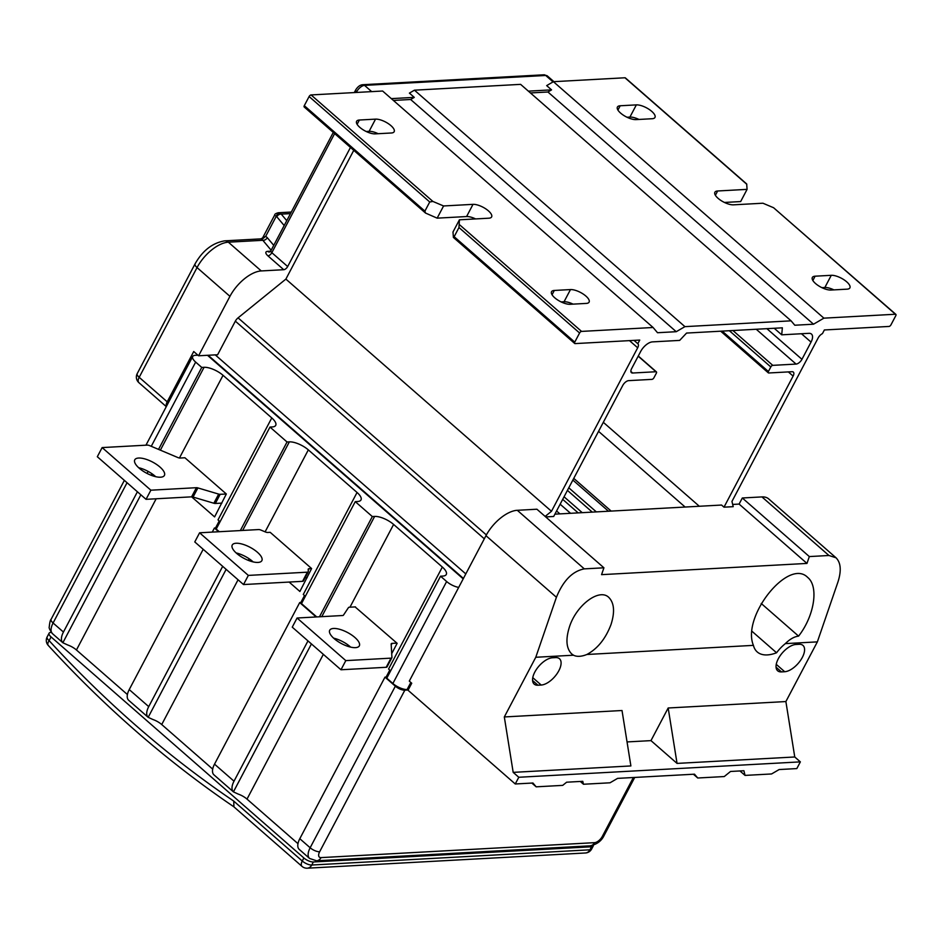 <?xml version="1.0" encoding="UTF-8"?>
<svg xmlns="http://www.w3.org/2000/svg" width="943" height="943" viewBox="0 0 943 943"><rect width="100%" height="100%" fill="white"/><g stroke="black" fill="none" stroke-linecap="round" stroke-linejoin="round"><path stroke-width="1.41" d="M233.758 801.114A1257.773 985.706 86.9 0 1 49.119 640.639A7.438 2.805 27.8 0 1 47.15 636.914A7.438 7.438 0 0 0 48.246 645.413C105.557 707.875 167.453 761.685 233.911 806.831L233.758 801.114L302.267 861.018A7.438 2.805 27.8 0 0 311.756 865.026L589.929 849.808A7.438 2.805 27.8 0 0 591.638 849.018L593.253 845.977A7.438 2.805 -152.2 0 1 591.544 846.767L313.359 861.973A7.438 2.805 -152.2 0 1 303.87 857.965L51.063 636.938A7.438 2.805 -152.2 0 1 49.095 633.213A7.438 2.805 -152.2 0 1 50.804 632.423L51.299 632.399M127.411 694.543L76.442 649.986A11.163 4.208 -152.2 0 0 67.625 644.953L62.875 642.761L52.525 633.708A14.888 7.344 131.2 0 1 53.091 623.005L63.44 632.058L137.407 491.786M458.699 587.395A11.163 4.208 -152.2 0 1 446.64 581.525L440.546 576.197L442.856 576.067A14.888 5.611 27.8 0 0 446.275 574.487A14.888 5.611 27.8 0 0 442.338 567.049L393.608 524.438A14.888 5.611 27.8 0 0 374.63 516.422L372.32 516.552L355.263 501.641L357.574 501.511A14.888 5.611 27.8 0 0 360.992 499.931A14.888 5.611 27.8 0 0 357.055 492.482L308.326 449.882A14.888 5.611 27.8 0 0 289.348 441.866L287.037 441.984L269.981 427.073L272.291 426.943A14.888 5.611 27.8 0 0 275.71 425.364A14.888 5.611 27.8 0 0 271.773 417.926L223.043 375.314A14.888 5.611 27.8 0 0 204.065 367.298L201.755 367.428L195.661 362.1A11.163 4.208 -152.2 0 1 192.714 356.513A11.163 4.208 -152.2 0 1 195.272 355.334L197.912 355.181M213.861 503.244L218.682 494.097A3.725 1.403 -152.2 0 0 220.167 494.321L226.332 493.991L184.911 457.768L180.089 458.039A3.725 1.403 27.8 0 1 177.744 457.496L149.689 445.65A3.725 1.403 -152.2 0 0 147.344 445.108L102.139 447.583L150.868 490.195L196.415 487.696A3.725 1.403 27.8 0 1 197.889 487.92L193.067 497.067L213.861 503.244A3.725 1.403 27.8 0 0 215.346 503.468L221.876 503.114M226.332 493.991L214.603 516.905L191.641 496.843M593.359 845.176A7.438 2.805 -152.2 0 1 593.253 845.977M302.114 602.447L299.709 602.577L214.521 764.148A14.888 7.344 131.2 0 0 213.931 774.828L233.451 791.884L238.19 794.077A11.163 4.208 -152.2 0 1 247.007 799.11L297.976 843.667M212.694 769.111L161.724 724.542A11.163 4.208 -152.2 0 0 152.907 719.509L148.169 717.328A14.888 7.344 -48.8 0 1 148.723 706.625L222.689 566.342M355.11 606.915L397.144 643.326L391.71 653.629M311.426 643.928L233.428 791.872A14.888 7.344 -48.8 0 1 234.017 781.181L307.972 640.91M308.243 571.776A3.725 1.403 -152.2 0 0 308.302 571.458L308.184 569.395A3.725 1.403 27.8 0 1 308.255 569.077A3.725 1.403 27.8 0 1 309.104 568.688L311.614 568.546L270.193 532.335L267.682 532.465A3.725 1.403 27.8 0 1 265.337 531.935L260.999 530.107A3.725 1.403 -152.2 0 0 258.653 529.565L199.598 532.795L248.339 575.407L307.383 572.177A3.725 1.403 -152.2 0 0 308.243 571.776L303.422 580.923A3.725 1.403 27.8 0 1 302.562 581.324L307.383 572.177M311.614 568.546L299.886 591.473L289.112 582.055M203.193 549.298L129.238 689.581A14.888 7.344 131.2 0 0 128.649 700.26L148.169 717.328L226.143 569.36M271.773 417.926L218.01 519.888A14.888 5.611 -152.2 0 1 220.002 521.868M216.831 527.88L214.426 528.009L218.693 531.758M219.271 531.722L216.218 529.047L269.981 427.073M287.037 441.984L240.335 530.567M463.202 578.861L207.495 355.299M485.963 535.683L409.297 681.094L411.737 683.227L408.036 690.241L515.255 783.975L518.791 777.268L513.181 772.364L504.316 716.951L535.777 657.271L556.417 597.273L485.963 535.683A29.775 14.687 131.2 0 1 517.294 510.293L584.295 568.877C572.531 571.14 563.242 580.605 556.417 597.273M515.255 783.975L532.936 783.008L536.166 786.827L562.712 785.378L566.625 782.207L582.774 781.323L583.481 784.246L610.015 782.796L617.582 778.376L694.496 774.179L697.726 777.999L724.259 776.549L730.53 771.468L743.921 770.737L745.041 775.405L771.574 773.955L779.142 769.547L796.823 768.58L800.359 761.873L794.76 756.981L785.884 701.557L817.357 641.877L837.985 581.878C841.521 570.715 840.861 562.676 836.017 557.773L828.944 555.498L809.33 556.57L806.972 563.419L601.563 574.652L603.921 567.804L536.909 509.22L517.294 510.293M201.755 367.428L158.542 449.387M147.073 473.445L148.145 471.417M140.861 494.804L62.863 642.737A14.888 7.344 -48.8 0 1 63.44 632.058M387.396 677.003L384.992 677.133L299.803 838.704A14.888 7.344 131.2 0 0 299.214 849.384L309.587 858.46A14.888 7.344 -48.8 0 1 310.153 847.757A7.438 2.805 27.8 0 0 319.642 851.765A7.438 3.678 -48.8 0 0 321.044 857.611L594.55 842.665A7.438 3.678 -48.8 0 0 602.377 836.311A7.438 2.805 27.8 0 0 604.086 835.522C601.504 840.991 596.836 844.433 590.082 845.836A7.438 5.835 -93.1 0 0 594.55 842.665M442.338 567.049L388.575 669.023A14.888 5.611 -152.2 0 1 390.567 670.992M384.992 677.133L395.341 686.186A7.438 2.805 -152.2 0 0 404.83 690.193L408.154 690.017M408.46 689.439L407.105 689.51A11.163 4.208 27.8 0 1 392.877 683.498L386.783 678.17L440.546 576.197M603.921 567.804L584.295 568.877M554.897 514.159L721.56 505.047L724 507.169L733.218 506.674L731.957 501.428L818.17 337.924A5.587 2.758 131.2 0 1 822.449 333.622L824.371 329.967L889.001 326.443A1.862 0.919 -48.8 0 0 890.958 324.852L895.779 315.705A1.862 0.919 -48.8 0 0 895.85 314.373A1.862 0.919 -48.8 0 0 895.426 314.243L773.59 207.731L895.85 314.373M545.714 516.917L553.671 516.481L622.781 385.404A5.587 2.758 131.2 0 1 628.651 380.642L651.967 379.369A1.862 0.919 -48.8 0 0 653.923 377.778L656.34 373.204A1.862 0.919 -48.8 0 0 656.411 371.872L638.281 356.018M806.972 563.419L739.1 504.081L742.318 497.987L761.932 496.914A29.775 14.687 131.2 0 1 768.675 498.894L836.017 557.773M732.676 504.434L739.1 504.081M545.148 516.422L551.478 511.295L637.68 347.79A5.587 2.758 131.2 0 0 637.892 343.771A5.587 2.758 131.2 0 0 637.81 343.712L639.743 340.069L575.112 343.594A1.862 0.919 -48.8 0 1 574.7 343.476A1.862 0.919 -48.8 0 1 574.759 342.132L579.591 332.997A1.862 0.919 -48.8 0 1 581.548 331.406L653.086 327.492L657.519 332.726L676.237 331.7L684.924 326.643L791.083 320.832L794.796 325.229L813.514 324.203L823.887 318.156L895.426 314.243M724 507.169L793.11 376.092A5.587 2.758 131.2 0 0 793.322 372.072A5.587 2.758 131.2 0 0 792.061 371.707L768.745 372.98A1.862 0.919 -48.8 0 1 768.333 372.862A1.862 0.919 -48.8 0 1 768.404 371.518L770.808 366.945A1.862 0.919 -48.8 0 1 772.765 365.354L796.081 364.081A5.587 2.758 131.2 0 0 801.951 359.318L811.039 342.097A11.163 5.505 131.2 0 0 811.463 334.07A11.163 5.505 131.2 0 0 808.929 333.327L781.712 334.824L782.36 327.822L686.575 333.068L679.667 340.399L652.45 341.885A11.163 5.505 131.2 0 0 640.71 351.409L631.621 368.63A5.587 2.758 131.2 0 0 631.409 372.65A5.587 2.758 131.2 0 0 632.67 373.015L655.986 371.742A1.862 0.919 -48.8 0 1 656.411 371.872M781.712 334.824L774.227 328.27M166.392 406.421A7.438 3.678 -48.8 0 1 167.206 401.824L193.728 351.527L198.596 355.782L229.939 296.338A29.775 14.687 -48.8 0 1 261.258 270.936L283.76 269.71A3.725 1.839 131.2 0 0 287.674 266.539L350.466 147.438M261.93 239.381L265.714 236.304L260.869 238.874L262.826 240.3L228.359 242.186A29.775 14.687 131.2 0 0 197.04 267.576L139.187 377.318L167.206 401.824M275.568 215.829L276.264 216.289L265.714 236.304L267.293 237.683A3.725 2.534 -40 0 1 262.826 240.3L271.171 250.237M262.779 237.612L274.696 215.028C274.554 214.238 275.721 213.483 278.197 212.764L280.047 213.224A3.725 2.805 120.9 0 0 276.264 216.289A3.972 2.499 98.5 0 1 276.794 216.749L284.185 225.542M280.047 213.224L281.262 214.12A3.725 2.523 140 0 0 276.794 216.749M198.596 355.782L217.633 354.745L235.349 321.15A5.587 2.758 131.2 0 1 238.072 317.862L486.364 534.94M353.766 150.326L285.882 279.093L238.072 317.862M823.887 318.156L553.411 81.687L546.681 85.613L551.561 89.868L547.918 91.99L813.514 324.203M553.411 81.687L624.961 77.774A1.862 0.919 131.2 0 1 625.374 77.904L746.679 183.956L747.08 189.366L717.658 190.981A12.094 4.562 27.8 0 0 714.877 192.266A12.094 4.562 27.8 0 0 720.558 200.222A12.094 4.562 27.8 0 0 733.489 204.831L762.922 203.216L773.59 207.731M747.08 189.366L740.656 201.566L724.46 202.45M626.989 117.238L629.912 117.073A12.094 4.562 -152.2 0 1 638.953 119.455M821.931 287.662L824.854 287.509A12.094 4.562 -152.2 0 1 833.883 289.878M809.33 556.57L742.318 497.987M817.357 641.877L785.342 643.621C789.869 639.13 794.277 636.631 798.58 636.124C814.41 615.909 818.995 586.452 807.703 577.446C788.537 557.619 741.339 616.687 753.422 645.366L586.9 654.477C597.579 648.701 605.618 638.717 611.017 624.525C614.989 611.972 614.247 602.931 608.801 597.402C599.288 587.937 576.444 605.005 569.478 626.8C565.505 639.366 566.236 648.407 571.682 653.923L573.521 655.208L535.777 657.271M753.422 645.366A44.651 22.031 131.2 0 0 757.229 651.943A44.651 22.031 131.2 0 0 776.56 652.768A26.05 12.848 -48.8 0 1 785.342 643.621M573.521 655.208A33.488 16.526 131.2 0 0 586.9 654.477M513.181 772.364L630.891 765.94L622.015 710.515L504.316 716.951M785.884 701.557L668.174 707.993L650.976 740.62L627.048 741.929M778.305 658.756A16.75 8.263 131.2 0 0 777.669 670.791A16.75 8.263 131.2 0 0 781.464 671.899L784.694 671.722A16.75 8.263 131.2 0 0 802.316 657.436A16.75 8.263 131.2 0 0 802.953 645.401A16.75 8.263 131.2 0 0 799.157 644.293L795.927 644.47A16.75 8.263 131.2 0 0 778.305 658.756M534.822 672.064A16.75 8.263 131.2 0 0 534.186 684.099A16.75 8.263 131.2 0 0 537.97 685.219L541.199 685.042A16.75 8.263 131.2 0 0 558.822 670.756A16.75 8.263 131.2 0 0 559.458 658.709A16.75 8.263 131.2 0 0 555.663 657.601L552.433 657.778A16.75 8.263 131.2 0 0 534.822 672.064M794.76 756.981L677.05 763.406L650.976 740.62M668.174 707.993L677.05 763.406M800.359 761.873L518.791 777.268M745.041 775.405L739.937 770.95M697.726 777.999L693.423 774.238M536.166 786.827L531.864 783.067M583.481 784.246L580.287 781.452M761.213 603.461L798.58 636.124M752.031 631.327L776.56 652.768M652.179 118.724A12.094 4.562 27.8 0 0 654.961 117.451A12.094 4.562 27.8 0 0 649.279 109.494A12.094 4.562 27.8 0 0 636.348 104.885L620.188 105.769A12.094 4.562 27.8 0 0 617.406 107.054A12.094 4.562 27.8 0 0 623.099 114.999A12.094 4.562 27.8 0 0 636.03 119.608L652.179 118.724M847.12 289.159A12.094 4.562 27.8 0 0 849.891 287.874A12.094 4.562 27.8 0 0 844.209 279.918A12.094 4.562 27.8 0 0 831.278 275.309L815.117 276.193A12.094 4.562 27.8 0 0 812.347 277.478A12.094 4.562 27.8 0 0 818.029 285.434A12.094 4.562 27.8 0 0 830.96 290.043L847.12 289.159M528.363 91.141L551.561 89.868M530.426 92.944L547.918 91.99M791.083 320.832L520.619 84.363L414.449 90.174L409.403 93.109L414.283 97.377L410.641 99.498L393.396 100.441M684.924 326.643L414.449 90.174M676.237 331.7L410.641 99.498M391.321 98.626L414.283 97.377M653.086 327.492L382.622 91.023L311.072 94.937A1.862 0.919 131.2 0 0 309.115 96.528L304.294 105.663A1.862 0.919 131.2 0 0 304.224 107.007L425.529 213.059L437.151 218.151L443.587 205.963L432.908 201.448L429.737 201.979L424.904 211.126L425.529 213.059M579.591 332.997L458.97 227.534L459.418 219.813L488.851 218.198A12.094 4.562 27.8 0 0 491.621 216.914A12.094 4.562 27.8 0 0 485.94 208.969A12.094 4.562 27.8 0 0 473.009 204.348L443.587 205.963M586.31 303.41A12.094 4.562 27.8 0 0 589.092 302.137A12.094 4.562 27.8 0 0 583.411 294.181A12.094 4.562 27.8 0 0 570.48 289.572L554.319 290.456A12.094 4.562 27.8 0 0 551.537 291.729A12.094 4.562 27.8 0 0 557.23 299.685A12.094 4.562 27.8 0 0 570.161 304.294L586.31 303.41M391.38 132.987A12.094 4.562 27.8 0 0 394.162 131.702A12.094 4.562 27.8 0 0 388.469 123.745A12.094 4.562 27.8 0 0 375.538 119.136L359.389 120.02A12.094 4.562 27.8 0 0 356.607 121.305A12.094 4.562 27.8 0 0 362.301 129.262A12.094 4.562 27.8 0 0 375.22 133.871L391.38 132.987M459.418 219.813L452.994 232.002L453.394 237.424L454.149 236.681L574.759 342.132M437.151 218.151L466.585 216.548A12.094 4.562 -152.2 0 1 475.614 218.929M561.12 301.925L564.044 301.76A12.094 4.562 -152.2 0 1 573.085 304.141M366.19 131.49L369.114 131.336A12.094 4.562 -152.2 0 1 378.143 133.706M458.97 227.534L454.149 236.681M634.002 340.376L637.81 343.712M551.478 511.295L285.882 279.093M392.441 652.238L391.628 652.285M340.977 669.766L386.182 667.29A3.725 1.403 27.8 0 0 387.043 666.901L391.864 657.754A3.725 1.403 -152.2 0 1 391.003 658.143L345.798 660.619L340.977 669.766L292.247 627.154L297.069 618.007L342.615 615.52A3.725 1.403 27.8 0 0 343.441 615.178L348.486 607.575A3.725 1.403 -152.2 0 1 349.311 607.233L355.476 606.891M333.586 638.14A16.75 6.318 -152.2 0 1 350.619 647.11M396.897 643.114L392.076 643.374A3.725 1.403 27.8 0 0 391.227 643.774A3.725 1.403 27.8 0 0 391.168 644.093L391.923 657.436A3.725 1.403 -152.2 0 1 391.864 657.754M345.798 660.619L297.069 618.007M333.551 628.462A16.75 6.318 27.8 0 0 329.708 630.242A16.75 6.318 27.8 0 0 337.582 641.252A16.75 6.318 27.8 0 0 355.476 647.641A16.75 6.318 27.8 0 0 359.33 645.861A16.75 6.318 27.8 0 0 351.456 634.851A16.75 6.318 27.8 0 0 333.551 628.462M218.682 494.097L197.889 487.92M138.621 458.039A16.75 6.318 27.8 0 0 134.766 459.819A16.75 6.318 27.8 0 0 142.641 470.828A16.75 6.318 27.8 0 0 160.546 477.205A16.75 6.318 27.8 0 0 164.4 475.437A16.75 6.318 27.8 0 0 156.526 464.416A16.75 6.318 27.8 0 0 138.621 458.039M102.139 447.583L97.318 456.73L146.047 499.33L191.594 496.843A3.725 1.403 -152.2 0 1 193.067 497.067M138.656 467.704A16.75 6.318 -152.2 0 1 155.689 476.686M146.047 499.33L150.868 490.195M236.08 543.251A16.75 6.318 27.8 0 0 232.237 545.03A16.75 6.318 27.8 0 0 240.111 556.04A16.75 6.318 27.8 0 0 258.017 562.429A16.75 6.318 27.8 0 0 261.859 560.649A16.75 6.318 27.8 0 0 253.985 549.639A16.75 6.318 27.8 0 0 236.08 543.251M305.072 577.788L307.159 577.67M199.598 532.795L194.777 541.942L243.518 584.554L302.562 581.324M236.127 552.916A16.75 6.318 -152.2 0 1 253.148 561.898M243.518 584.554L248.339 575.407M299.709 602.577L316.164 616.97M316.742 616.934L301.501 603.603L355.263 501.641M372.32 516.552L319.477 616.781M357.055 492.482L303.292 594.455A14.888 5.611 -152.2 0 1 305.284 596.424M212.269 532.1L214.426 528.009M611.147 511.082L573.757 478.384M233.723 806.689L301.984 866.358A7.438 3.678 -48.8 0 1 302.267 861.018L303.87 857.965M215.546 527.95L219.2 521.007M223.043 375.314L179.441 458.003M156.161 498.776L76.442 649.986M151.151 475.272L151.964 473.74M313.359 861.973L311.756 865.026A7.438 5.835 86.9 0 1 307.288 868.197L585.462 852.979A7.438 5.835 -93.1 0 0 589.929 849.808L591.544 846.767M48.246 645.413A7.438 3.348 -42.5 0 1 49.119 640.639L51.063 636.938M386.111 677.074L389.765 670.131M393.608 524.438L349.971 607.198M323.343 654.336L247.007 799.11M214.521 764.148L234.017 781.181M300.829 602.518L304.483 595.575M308.326 449.882L265.113 531.84M249.141 558.763L248.292 560.354M238.06 579.78L161.724 724.542M129.238 689.581L148.723 706.625M195.661 362.1L151.257 446.31M160.369 450.165L204.065 367.298M52.525 633.708C49.814 630.065 48.73 627.755 49.272 626.777C49.684 622.545 50.297 620.046 51.122 619.28A7.438 2.805 27.8 0 0 53.091 623.005L127.046 482.722M321.044 857.611A7.438 5.835 86.9 0 1 316.577 860.782L309.587 858.46M299.803 838.704L310.153 847.757L395.341 686.186M392.877 683.498L446.64 581.525M410.83 682.437L407.105 689.51M603.32 422.323L699.329 506.261M793.11 376.092L788.336 371.907M630.879 371.448L632.67 373.015M655.986 371.742L638.187 356.183M229.939 296.338L197.04 267.576A7.438 2.805 -152.2 0 1 195.071 263.851L137.218 373.605A7.438 2.805 27.8 0 0 139.187 377.318A7.438 3.678 131.2 0 0 138.904 382.669L166.286 406.622M195.071 263.851C202.662 250.543 212.552 242.881 224.74 240.842A7.438 5.835 86.9 0 1 228.359 242.186L261.258 270.936M290.468 213.625L281.262 214.12L286.755 220.662M559.894 513.876L556.57 510.976M560.142 504.199L570.55 513.298M578.153 512.886L562.7 499.366M564.055 496.784L582.22 512.662M592.263 512.108L567.427 490.395M568.794 487.814L596.33 511.884M608.494 511.224L572.861 480.081M685.125 507.039L598.557 431.352M463.426 578.448L208.132 355.263M215.24 354.874L465.807 573.933M484.313 538.818L235.349 321.15M270.629 251.192L267.671 251.345A7.438 2.805 27.8 0 0 267.93 255.859L283.76 269.71M267.671 251.345A3.725 2.912 -93.1 0 0 269.45 252.017L270.853 250.826A3.725 1.403 27.8 0 0 271.843 252.689A3.725 1.839 -48.8 0 1 267.93 255.859M334.635 133.588L271.843 252.689L287.674 266.539M267.293 237.683L273.741 245.357M828.944 555.498L761.932 496.914M784.694 671.722L776.254 664.344M776.065 667.184L781.464 671.899M541.199 685.042L532.76 677.652M532.571 680.492L537.97 685.219M746.797 184.298L624.961 77.774M459.712 224.882L581.548 331.406M311.072 94.937L432.908 201.448M357.468 92.402L356.702 91.73L356.313 92.461M553.058 81.9L545.714 75.475L364.54 85.377L371.672 91.624M364.54 85.377A7.438 3.678 131.2 0 0 356.702 91.73A3.725 1.403 -152.2 0 1 355.723 89.868C357.774 86.638 360.108 84.917 362.725 84.717A3.725 2.912 86.9 0 1 364.54 85.377M545.714 75.475A3.725 2.912 -93.1 0 0 543.899 74.803L547.4 75.97A7.438 3.678 131.2 0 0 545.714 75.475M429.737 201.979L309.115 96.528M304.294 105.663L424.904 211.126M466.585 216.548L473.009 204.348M637.68 347.79L629.488 340.623M564.044 301.76L570.48 289.572M554.319 290.456L552.056 294.746M369.114 131.336L375.538 119.136M359.389 120.02L357.114 124.323M717.658 190.981L715.383 195.284M629.912 117.073L636.348 104.885M620.188 105.769L617.924 110.072M824.854 287.509L831.278 275.309M815.117 276.193L812.854 280.495M392.076 643.374L391.215 645.012M386.182 667.29L391.003 658.143M220.167 494.321L215.346 503.468M191.594 496.843L196.415 487.696M309.104 568.688L308.243 570.326M811.039 342.097L801.467 333.739M766.895 328.671L801.951 359.318M796.081 364.081L756.239 329.26M732.935 330.533L772.765 365.354M770.808 366.945L729.375 330.722M722.185 331.111L768.404 371.518M602.377 836.311L633.378 777.515M404.83 690.193L319.642 851.765M321.775 616.663L374.63 516.422M242.646 530.449L289.348 441.866M301.984 866.358A7.438 7.438 0 0 0 307.288 868.197M47.15 636.914L49.095 633.213M585.462 852.979A7.438 7.438 0 0 0 591.638 849.018M192.714 356.513L145.953 445.19M590.082 845.836L316.577 860.782M137.218 373.605A7.438 7.438 0 0 0 138.904 382.669M260.869 238.874L224.74 240.842M291.304 212.045L278.22 212.753M547.4 75.97L553.906 81.664M543.899 74.803L362.725 84.717M355.723 89.868L354.297 92.567M333.292 132.421L270.853 250.826M574.7 343.476L453.394 237.424M720.688 331.193L768.333 372.862M634.71 777.445L604.086 835.522M51.122 619.28L124.358 480.376"/></g></svg>
